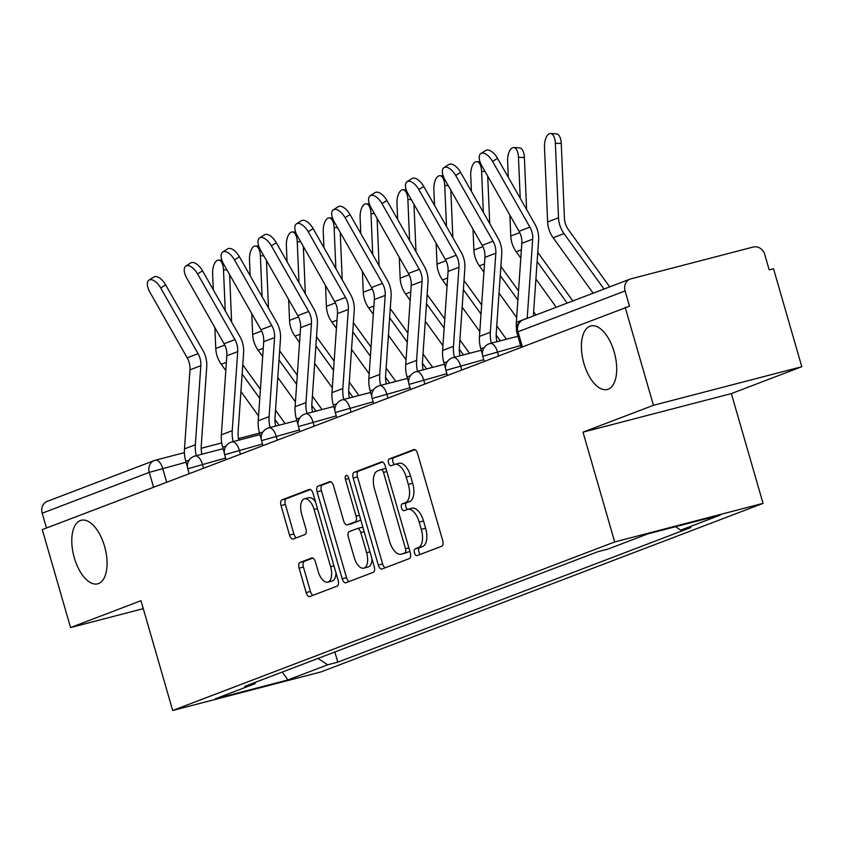 <?xml version="1.0" encoding="UTF-8"?>
<svg xmlns="http://www.w3.org/2000/svg" width="844" height="844" viewBox="0 0 844 844"><rect width="100%" height="100%" fill="white"/><g stroke="black" fill="none" stroke-linecap="round" stroke-linejoin="round"><path stroke-width="1.27" d="M414.499 552.862A3.524 1.73 -104.6 0 0 417.01 555.647A3.524 1.73 -104.6 0 0 417.094 555.616L441.75 546.216A5.032 2.469 -104.6 0 0 442.678 540.508L417.569 453.523A5.032 2.469 -104.6 0 0 413.982 449.536A5.032 2.469 -104.6 0 0 413.855 449.578L389.2 458.978A3.524 1.73 -104.6 0 0 388.556 462.976A3.524 1.73 -104.6 0 0 391.067 465.772A3.524 1.73 -104.6 0 0 391.152 465.74L394.348 464.527A16.11 7.912 -104.6 0 1 394.749 464.39A16.11 7.912 -104.6 0 1 406.228 477.155L408.327 484.403A16.11 7.912 -104.6 0 1 405.363 502.697L402.177 503.91A3.524 1.73 -104.6 0 0 401.522 507.919A3.524 1.73 -104.6 0 0 404.033 510.704A3.524 1.73 -104.6 0 0 404.128 510.683L407.314 509.459A16.11 7.912 -104.6 0 1 407.726 509.333A16.11 7.912 -104.6 0 1 419.204 522.098L421.293 529.346A16.11 7.912 -104.6 0 1 418.339 547.64L415.142 548.853A3.524 1.73 -104.6 0 0 414.499 552.862M407.726 509.333L412.051 508.204A16.11 7.912 -104.6 0 1 423.53 520.97L425.619 528.217A16.11 7.912 -104.6 0 1 422.665 546.511L419.468 547.735A3.524 1.73 -104.6 0 0 418.824 551.733A3.524 1.73 -104.6 0 0 420.46 554.339M414.995 449.662L393.526 457.849A3.524 1.73 -104.6 0 0 392.882 461.858A3.524 1.73 -104.6 0 0 394.517 464.464M394.749 464.39L399.075 463.272A16.11 7.912 -104.6 0 1 410.553 476.027L412.653 483.285A16.11 7.912 -104.6 0 1 409.688 501.579L406.502 502.792A3.524 1.73 -104.6 0 0 405.848 506.79A3.524 1.73 -104.6 0 0 407.494 509.407M104.561 546.29A32.832 16.12 -104.6 0 0 81.172 520.284A32.832 16.12 -104.6 0 0 74.304 557.821A32.832 16.12 -104.6 0 0 97.693 583.826A32.832 16.12 -104.6 0 0 104.561 546.29M614.179 351.959A32.832 16.12 -104.6 0 0 590.789 325.963A32.832 16.12 -104.6 0 0 583.921 363.5A32.832 16.12 -104.6 0 0 607.311 389.506A32.832 16.12 -104.6 0 0 614.179 351.959M300.01 562.452A5.032 2.469 -104.6 0 0 299.092 568.17L306.129 592.572A5.032 2.469 -104.6 0 0 309.716 596.56A5.032 2.469 -104.6 0 0 309.853 596.518L337.231 586.074A5.032 2.469 -104.6 0 0 338.149 580.356L313.05 493.381A5.032 2.469 -104.6 0 0 309.463 489.393A5.032 2.469 -104.6 0 0 309.326 489.436L281.949 499.87A5.032 2.469 -104.6 0 0 281.031 505.588L289.534 535.064A5.032 2.469 -104.6 0 0 293.121 539.052A5.032 2.469 -104.6 0 0 293.248 539.01L304.969 534.547A5.032 2.469 -104.6 0 0 305.897 528.829L301.677 514.207A13.472 6.615 -104.6 0 1 304.494 498.804A13.472 6.615 -104.6 0 1 314.084 509.481L330.616 566.735A13.472 6.615 -104.6 0 1 327.799 582.138A13.472 6.615 -104.6 0 1 318.199 571.472L315.445 561.925A5.032 2.469 -104.6 0 0 311.858 557.937A5.032 2.469 -104.6 0 0 311.731 557.979L300.01 562.452L304.336 561.323A5.032 2.469 -104.6 0 0 303.418 567.041L310.455 591.444A5.032 2.469 -104.6 0 0 313.04 595.305M583.014 432.16L731.358 393.578L801.8 366.718L653.446 405.299L583.014 432.16L614.696 541.943L172.682 710.49L140.99 600.706L70.558 627.567L42.284 529.599L629.497 306.203L625.087 290.948L518.016 331.776L516.813 332.367L521.043 347.032M653.446 405.299L625.172 307.332M378.291 565.058A5.032 2.469 -104.6 0 0 381.878 569.046A5.032 2.469 -104.6 0 0 382.005 569.004L409.382 558.559A5.032 2.469 -104.6 0 0 410.311 552.841L385.202 465.867A5.032 2.469 -104.6 0 0 381.615 461.879A5.032 2.469 -104.6 0 0 381.488 461.921L354.111 472.355A5.032 2.469 -104.6 0 0 353.182 478.073L378.291 565.058L382.617 563.929A5.032 2.469 -104.6 0 0 385.191 567.79M373.301 572.316L345.924 582.761A5.032 2.469 -104.6 0 1 345.797 582.803A5.032 2.469 -104.6 0 1 342.21 578.815L317.101 491.83A5.032 2.469 -104.6 0 1 318.03 486.112L329.751 481.65A5.032 2.469 -104.6 0 1 329.877 481.607A5.032 2.469 -104.6 0 1 333.464 485.595L343.645 520.864A5.032 2.469 -104.6 0 0 347.232 524.862A5.032 2.469 -104.6 0 0 347.359 524.82L355.134 521.856A5.032 2.469 -104.6 0 0 356.062 516.138L345.46 479.413A3.524 1.73 -104.6 0 1 346.198 475.383A3.524 1.73 -104.6 0 1 348.709 478.168L374.23 566.598A5.032 2.469 -104.6 0 1 373.301 572.316M801.8 366.718L773.526 268.751L769.201 269.88L764.791 254.614A10.255 8.925 69.1 0 0 753.302 247.018L630.901 278.847A10.255 8.925 69.1 0 0 630.088 279.111A10.255 8.925 69.1 0 0 625.087 290.948M731.358 393.578L763.05 503.362L321.036 671.908L172.682 710.49M70.558 627.567L143.29 608.651M46.473 527.996L42.2 513.215A10.255 8.925 -110.9 0 1 47.19 501.378L154.273 460.55A10.255 8.925 69.1 0 0 149.272 472.376L42.2 513.215M317.988 658.436L327.63 664.808L287.92 679.947L215.252 698.843L254.962 683.703L244.802 686.341L597.942 551.681L608.102 549.043L647.812 533.904L720.481 515.009L680.77 530.148L675.538 526.688M327.63 664.808L337.79 662.16L690.93 527.5L680.77 530.148M614.696 541.943L763.05 503.362M334.857 652.001L337.79 662.16M254.962 683.703L255.69 682.195M282.244 672.067L287.92 679.947M382.627 462.006L358.436 471.237A5.032 2.469 -104.6 0 0 357.508 476.944L382.617 563.929M404.877 552.767A3.524 1.73 -104.6 0 0 405.521 548.769L383.492 472.418A3.524 1.73 -104.6 0 0 380.982 469.623A3.524 1.73 -104.6 0 0 380.887 469.654L377.521 470.941A16.11 7.912 -104.6 0 0 374.567 489.235L389.622 541.415A16.11 7.912 -104.6 0 0 401.1 554.181A16.11 7.912 -104.6 0 0 401.512 554.054L409.203 551.649A3.524 1.73 -104.6 0 0 409.794 551.069M385.982 468.589A3.524 1.73 -104.6 0 0 385.307 468.504A3.524 1.73 -104.6 0 0 385.212 468.536L381.066 469.612M405.014 553.147A16.11 7.912 -104.6 0 0 405.426 553.063A16.11 7.912 -104.6 0 0 405.837 552.925L401.512 554.054M409.203 551.649L405.837 552.925M330.89 481.734L322.355 484.994A5.032 2.469 -104.6 0 0 321.427 490.702L346.536 577.686A5.032 2.469 -104.6 0 0 349.11 581.548M351.431 523.755A5.032 2.469 -104.6 0 0 351.558 523.734A5.032 2.469 -104.6 0 0 351.684 523.691L359.46 520.727A5.032 2.469 -104.6 0 0 360.567 519.25M354.206 557.473A13.472 6.615 -104.6 0 0 363.806 568.139A13.472 6.615 -104.6 0 0 366.623 552.736L360.799 532.564A5.032 2.469 -104.6 0 0 357.212 528.576A5.032 2.469 -104.6 0 0 357.086 528.618L349.31 531.583A5.032 2.469 -104.6 0 0 348.382 537.301L354.206 557.473M363.806 568.139L368.132 567.02A13.472 6.615 -104.6 0 0 371.982 558.812M363.068 527.911A5.032 2.469 -104.6 0 0 361.538 527.447A5.032 2.469 -104.6 0 0 361.411 527.489L357.339 528.555M312.871 558.074L304.336 561.323M327.799 582.138L332.125 581.02A13.472 6.615 -104.6 0 0 335.975 572.812M315.498 501.874A13.472 6.615 -104.6 0 0 308.82 497.686L304.494 498.804M310.465 489.52L286.274 498.751A5.032 2.469 -104.6 0 0 285.356 504.459L293.86 533.936A5.032 2.469 -104.6 0 0 296.444 537.797M550.52 133.51L556.439 133.816A11.795 5.433 92.9 0 1 561.271 143.522L555.363 143.227A11.795 5.433 -87.1 0 0 550.52 133.51A11.795 5.433 -87.1 0 0 544.486 147.373L547.64 221.951A25.647 22.313 -110.9 0 0 553.126 237.744L593.142 293.195M609.684 286.886L568.487 229.79A18.979 16.511 -110.9 0 1 564.425 218.111L561.271 143.522M604.019 289.049L564.003 233.598A25.647 22.313 -110.9 0 1 558.517 217.805L555.363 143.227M492.59 161.447A11.795 5.729 -122.3 0 0 480.837 153.545A11.795 5.729 -122.3 0 0 481.713 165.593L519.049 231.288L529.916 227.142L492.59 161.447L497.506 158.324A11.795 5.729 57.7 0 0 485.764 150.432L480.837 153.545M527.205 318.336A32.315 28.116 -110.9 0 1 527.215 318.209L532.701 239.158A18.979 16.511 69.1 0 0 529.916 227.142M516.454 328.485A32.315 28.116 -110.9 0 1 516.338 322.355L521.824 243.304A18.979 16.511 69.1 0 0 519.049 231.288M533.345 315.994L538.599 240.255A25.647 22.313 69.1 0 0 534.843 224.019L497.506 158.324M513.648 147.573L519.556 147.879A11.795 5.433 92.9 0 1 524.398 157.585L518.48 157.279A11.795 5.433 -87.1 0 0 513.648 147.573A11.795 5.433 -87.1 0 0 507.613 161.426L508.278 177.282M572.812 300.949L537.765 252.367M526.593 209.502L524.398 157.585M520.221 198.287L518.48 157.279M520.801 258.095L516.254 251.797A25.647 22.313 -110.9 0 1 510.768 236.014L509.881 215.167M556.27 307.258L535.908 279.037M567.147 303.112L537.122 261.513M483.348 212.35L481.607 171.343A11.795 5.433 -87.1 0 0 476.776 161.637A11.795 5.433 -87.1 0 0 470.741 175.489L471.406 191.335M535.94 315.012L533.64 311.816M518.522 290.874L500.882 266.43M489.72 223.565L487.716 176.143M483.928 272.158L479.381 265.86A25.647 22.313 -110.9 0 1 473.895 250.077L473.009 229.23M516.676 317.544L499.036 293.1M517.889 300.021L500.249 275.566M455.718 175.499A11.795 5.729 -122.3 0 0 443.965 167.608A11.795 5.729 -122.3 0 0 444.841 179.645L482.177 245.351L493.044 241.205L455.718 175.499L460.634 172.387A11.795 5.729 57.7 0 0 448.892 164.496L443.965 167.608M482.42 354.385L480.816 348.846A32.315 28.116 -110.9 0 1 479.466 336.418L484.952 257.357A18.979 16.511 69.1 0 0 482.177 245.351M491.292 343.181A32.315 28.116 -110.9 0 1 490.343 332.272L495.829 253.211A18.979 16.511 69.1 0 0 493.044 241.205M496.916 341.714A25.647 22.313 -110.9 0 1 496.24 333.369L501.726 254.318A25.647 22.313 69.1 0 0 497.971 238.082L460.634 172.387M418.835 189.562A11.795 5.729 -122.3 0 0 407.093 181.671A11.795 5.729 -122.3 0 0 407.968 193.709L445.294 259.403L456.171 255.257L418.835 189.562L423.762 186.45A11.795 5.729 57.7 0 0 412.009 178.548L407.093 181.671M445.548 368.438L443.944 362.899A32.315 28.116 -110.9 0 1 442.594 350.471L448.08 271.42A18.979 16.511 69.1 0 0 445.294 259.403M454.42 357.244A32.315 28.116 -110.9 0 1 453.471 346.325L458.957 267.274A18.979 16.511 69.1 0 0 456.171 255.257M460.043 355.778A25.647 22.313 -110.9 0 1 459.368 347.433L464.854 268.381A25.647 22.313 69.1 0 0 461.098 252.145L423.762 186.45M446.476 226.403L444.735 185.406A11.795 5.433 -87.1 0 0 439.903 175.7A11.795 5.433 -87.1 0 0 433.869 189.552L434.533 205.398M506.337 339.267A32.315 28.116 69.1 0 0 505.028 337.336L496.768 325.879M481.65 304.937L464.01 280.493M452.848 237.628L450.844 190.206M447.056 286.221L442.509 279.923A25.647 22.313 -110.9 0 1 437.023 264.14L436.137 243.283M479.803 331.608L462.164 307.163M500.323 340.828L496.177 335.089M481.017 314.073L463.377 289.629M409.593 240.466L407.863 199.469A11.795 5.433 -87.1 0 0 403.031 189.752A11.795 5.433 -87.1 0 0 396.986 203.615L397.661 219.461M469.464 353.33A32.315 28.116 69.1 0 0 468.156 351.399L459.885 339.942M444.777 319L427.138 294.556M415.976 251.681L413.961 204.269M410.173 300.285L405.637 293.986A25.647 22.313 -110.9 0 1 400.151 278.193L399.265 257.346M442.931 345.671L425.292 321.226M463.451 354.891L459.305 349.142M444.144 328.137L426.505 303.692M372.721 254.529L370.991 213.532A11.795 5.433 -87.1 0 0 366.148 203.815A11.795 5.433 -87.1 0 0 360.114 217.668L360.789 233.524M432.582 367.393A32.315 28.116 69.1 0 0 431.284 365.452L423.013 353.995M407.905 333.053L390.266 308.609M379.093 265.744L377.089 218.332M373.301 314.337L368.765 308.039A25.647 22.313 -110.9 0 1 363.268 292.256L362.392 271.409M406.059 359.723L388.419 335.279M426.579 368.955L422.433 363.205M407.272 342.2L389.633 317.755M381.963 203.626A11.795 5.729 -122.3 0 0 370.21 195.734A11.795 5.729 -122.3 0 0 371.096 207.772L408.422 273.467L419.299 269.32L381.963 203.626L386.89 200.503A11.795 5.729 57.7 0 0 375.137 192.611L370.21 195.734M408.675 382.501L407.072 376.962A32.315 28.116 -110.9 0 1 405.721 364.534L411.207 285.483A18.979 16.511 69.1 0 0 408.422 273.467M417.537 371.297A32.315 28.116 -110.9 0 1 416.598 360.388L422.074 281.337A18.979 16.511 69.1 0 0 419.299 269.32M423.171 369.841A25.647 22.313 -110.9 0 1 422.496 361.496L427.982 282.434A25.647 22.313 69.1 0 0 424.226 266.198L386.89 200.503M345.091 217.689A11.795 5.729 -122.3 0 0 333.338 209.787A11.795 5.729 -122.3 0 0 334.213 221.835L371.55 287.53L382.427 283.384L345.091 217.689L350.017 214.566A11.795 5.729 57.7 0 0 338.265 206.674L333.338 209.787M371.793 396.564L370.199 391.025A32.315 28.116 -110.9 0 1 368.849 378.597L374.335 299.546A18.979 16.511 69.1 0 0 371.55 287.53M380.665 385.36A32.315 28.116 -110.9 0 1 379.716 374.451L385.202 295.4A18.979 16.511 69.1 0 0 382.427 283.384M386.299 383.893A25.647 22.313 -110.9 0 1 385.624 375.548L391.11 296.497A25.647 22.313 69.1 0 0 387.354 280.261L350.017 214.566M308.218 231.752A11.795 5.729 -122.3 0 0 296.466 223.85A11.795 5.729 -122.3 0 0 297.341 235.887L334.678 301.593L345.555 297.447L308.218 231.752L313.145 228.629A11.795 5.729 57.7 0 0 301.392 220.738L296.466 223.85M334.92 410.627L333.327 405.088A32.315 28.116 -110.9 0 1 331.977 392.66L337.452 313.609A18.979 16.511 69.1 0 0 334.678 301.593M343.793 399.423A32.315 28.116 -110.9 0 1 342.843 388.514L348.329 309.463A18.979 16.511 69.1 0 0 345.555 297.447M349.427 397.957A25.647 22.313 -110.9 0 1 348.751 389.611L354.227 310.56A25.647 22.313 69.1 0 0 350.471 294.324L313.145 228.629M335.849 268.592L334.118 227.585A11.795 5.433 -87.1 0 0 329.276 217.879A11.795 5.433 -87.1 0 0 323.241 231.731L323.917 247.577M395.709 381.446A32.315 28.116 69.1 0 0 394.412 379.515L386.141 368.058M371.033 347.116L353.393 322.672M342.221 279.807L340.216 232.385M336.429 328.4L331.882 322.102A25.647 22.313 -110.9 0 1 326.396 306.319L325.52 285.472M369.176 373.786L351.537 349.342M389.706 383.018L385.56 377.268M370.4 356.263L352.76 331.819M271.346 245.804A11.795 5.729 -122.3 0 0 259.593 237.913A11.795 5.729 -122.3 0 0 260.469 249.951L297.805 315.645L308.672 311.499L271.346 245.804L276.273 242.692A11.795 5.729 57.7 0 0 264.52 234.79L259.593 237.913M298.048 424.68L296.455 419.141A32.315 28.116 -110.9 0 1 295.105 406.713L300.58 327.662A18.979 16.511 69.1 0 0 297.805 315.645M306.921 413.486A32.315 28.116 -110.9 0 1 305.971 402.567L311.457 323.516A18.979 16.511 69.1 0 0 308.672 311.499M312.554 412.02A25.647 22.313 -110.9 0 1 311.879 403.675L317.355 324.623A25.647 22.313 69.1 0 0 313.599 308.387L276.273 242.692M298.976 282.645L297.246 241.648A11.795 5.433 -87.1 0 0 292.404 231.942A11.795 5.433 -87.1 0 0 286.369 245.794L287.034 261.64M358.837 395.509A32.315 28.116 69.1 0 0 357.539 393.578L349.268 382.121M334.161 361.179L316.521 336.735M305.349 293.87L303.344 246.448M299.557 342.464L295.01 336.165A25.647 22.313 -110.9 0 1 289.524 320.382L288.637 299.525M332.304 387.85L314.664 363.405M352.834 397.07L348.688 391.331M333.528 370.316L315.888 345.871M234.474 259.868A11.795 5.729 -122.3 0 0 222.721 251.976A11.795 5.729 -122.3 0 0 223.597 264.014L260.933 329.709L271.8 325.562L234.474 259.868L239.39 256.745A11.795 5.729 57.7 0 0 227.648 248.853L222.721 251.976M261.176 438.743L259.572 433.204A32.315 28.116 -110.9 0 1 258.222 420.776L263.708 341.725A18.979 16.511 69.1 0 0 260.933 329.709M270.048 427.539A32.315 28.116 -110.9 0 1 269.099 416.63L274.585 337.579A18.979 16.511 69.1 0 0 271.8 325.562M275.682 426.083A25.647 22.313 -110.9 0 1 274.996 417.738L280.482 338.687A25.647 22.313 69.1 0 0 276.726 322.45L239.39 256.745M262.104 296.708L260.363 255.711A11.795 5.433 -87.1 0 0 255.532 245.994A11.795 5.433 -87.1 0 0 249.497 259.857L250.162 275.703M321.965 409.572A32.315 28.116 69.1 0 0 320.657 407.641L312.396 396.184M297.278 375.242L279.638 350.798M268.476 307.923L266.472 260.511M262.684 356.527L258.137 350.228A25.647 22.313 -110.9 0 1 252.651 334.435L251.765 313.588M295.432 401.913L277.792 377.468M315.951 411.133L311.805 405.384M296.645 384.379L279.005 359.934M197.591 273.931A11.795 5.729 -122.3 0 0 185.849 266.039A11.795 5.729 -122.3 0 0 186.724 278.077L224.05 343.772L234.927 339.626L197.591 273.931L202.518 270.808A11.795 5.729 57.7 0 0 190.776 262.917L185.849 266.039M224.304 452.806L222.7 447.267A32.315 28.116 -110.9 0 1 221.35 434.839L226.836 355.788A18.979 16.511 69.1 0 0 224.05 343.772M233.176 441.602A32.315 28.116 -110.9 0 1 232.227 430.693L237.713 351.642A18.979 16.511 69.1 0 0 234.927 339.626M238.799 440.135A25.647 22.313 -110.9 0 1 238.124 431.79L243.61 352.739A25.647 22.313 69.1 0 0 239.854 336.503L202.518 270.808M225.232 310.771L223.491 269.774A11.795 5.433 -87.1 0 0 218.659 260.058A11.795 5.433 -87.1 0 0 212.625 273.92L213.289 289.766M285.093 423.635A32.315 28.116 69.1 0 0 283.784 421.694L275.524 410.237M260.406 389.295L242.766 364.851M231.604 321.986L229.6 274.574M225.812 370.579L221.265 364.281A25.647 22.313 -110.9 0 1 215.779 348.498L214.893 327.651M258.559 415.965L240.92 391.521M279.079 425.197L274.933 419.447M259.773 398.442L242.133 373.998M160.719 287.994A11.795 5.729 -122.3 0 0 148.977 280.092A11.795 5.729 -122.3 0 0 149.852 292.14L187.178 357.835L198.055 353.689L160.719 287.994L165.646 284.871A11.795 5.729 57.7 0 0 153.893 276.98L148.977 280.092M187.431 466.869L185.828 461.33A32.315 28.116 -110.9 0 1 184.477 448.902L189.963 369.851A18.979 16.511 69.1 0 0 187.178 357.835M196.304 455.665A32.315 28.116 -110.9 0 1 195.354 444.756L200.83 365.705A18.979 16.511 69.1 0 0 198.055 353.689M201.927 454.199A25.647 22.313 -110.9 0 1 201.252 445.854L206.738 366.802A25.647 22.313 69.1 0 0 202.982 350.566L165.646 284.871M186.091 462.238L149.272 472.376L153.545 487.167M166.648 482.177L162.649 468.325A10.255 5.032 75.4 0 0 155.349 460.202A10.255 10.255 0 0 0 154.273 460.55A10.255 8.925 69.1 0 1 155.085 460.286A10.255 5.032 75.4 0 1 155.349 460.202L184.425 452.637M225.633 458.06L187.79 468.758L189.172 473.579M203.52 468.114L202.37 464.116A10.255 5.032 75.4 0 0 195.059 455.992A10.255 10.255 0 0 0 187.79 468.758M262.505 444.007L224.662 454.705L226.055 459.526M240.392 454.051L239.242 450.052A10.255 5.032 75.4 0 0 231.931 441.929A10.255 10.255 0 0 0 224.662 454.705M299.377 429.944L261.534 440.642L262.927 445.463M277.275 439.988L276.115 435.989A10.255 5.032 75.4 0 0 268.803 427.866A10.255 10.255 0 0 0 261.534 440.642M336.25 415.881L298.407 426.579L299.799 431.4M314.147 425.925L312.987 421.937A10.255 5.032 75.4 0 0 305.686 413.803A10.255 10.255 0 0 0 298.407 426.579M373.122 401.818L335.279 412.516L336.672 417.337M351.02 411.872L349.87 407.874A10.255 5.032 75.4 0 0 342.558 399.75A10.255 10.255 0 0 0 335.279 412.516M410.005 387.765L372.151 398.463L373.544 403.284M387.892 397.809L386.742 393.81A10.255 5.032 75.4 0 0 379.431 385.687A10.255 10.255 0 0 0 372.151 398.463M446.877 373.702L409.023 384.4L410.416 389.221M424.764 383.746L423.614 379.747A10.255 5.032 75.4 0 0 416.303 371.624A10.255 10.255 0 0 0 409.023 384.4M483.749 359.639L445.906 370.337L447.299 375.158M461.636 369.683L460.486 365.684A10.255 5.032 75.4 0 0 453.175 357.561A10.255 10.255 0 0 0 445.906 370.337M520.621 345.576L482.779 356.273L484.171 361.095M498.519 355.63L497.359 351.632A10.255 5.032 75.4 0 0 490.047 343.497A10.255 10.255 0 0 0 482.779 356.273M489.794 343.582A10.255 5.032 75.4 0 1 490.047 343.497L517.931 336.25M452.922 357.645A10.255 5.032 75.4 0 1 453.175 357.561L481.228 350.271M416.039 371.708A10.255 5.032 75.4 0 1 416.303 371.624L444.355 364.323M379.167 385.771A10.255 5.032 75.4 0 1 379.431 385.687L407.483 378.386M342.295 399.824A10.255 5.032 75.4 0 1 342.558 399.75L370.611 392.449M305.422 413.887A10.255 5.032 75.4 0 1 305.686 413.803L333.739 406.513M268.55 427.95A10.255 5.032 75.4 0 1 268.803 427.866L296.866 420.576M231.678 442.013A10.255 5.032 75.4 0 1 231.931 441.929L259.984 434.628M194.795 456.066A10.255 5.032 75.4 0 1 195.059 455.992L223.111 448.691M522.288 346.567L518.016 331.776A10.255 8.925 69.1 0 1 523.006 319.939A10.255 10.255 0 0 0 516.813 332.367M422.665 546.511L418.339 547.64M425.619 528.217L421.293 529.346M423.53 520.97L419.204 522.098M406.502 502.792L402.177 503.91M409.688 501.579L405.363 502.697M412.653 483.285L408.327 484.403M410.553 476.027L406.228 477.155M393.526 457.849L389.2 458.978M419.468 547.735L415.142 548.853M357.508 476.944L353.182 478.073M358.436 471.237L354.111 472.355M408.876 547.893L405.521 548.769M386.847 471.543L383.492 472.418M346.536 577.686L342.21 578.815M321.427 490.702L317.101 491.83M322.355 484.994L318.03 486.112M351.684 523.691L347.359 524.82M359.46 520.727L355.134 521.856M359.407 515.262L356.062 516.138M348.815 478.537L345.46 479.413M369.978 551.87L366.623 552.736M364.154 531.688L360.799 532.564M333.971 565.87L330.616 566.735M317.439 508.605L314.084 509.481M293.86 533.936L289.534 535.064M285.356 504.459L281.031 505.588M286.274 498.751L281.949 499.87M310.455 591.444L306.129 592.572M303.418 567.041L299.092 568.17M558.517 217.805L547.64 221.951M564.003 233.598L553.126 237.744M521.824 243.304L532.701 239.158M516.338 322.355L527.215 318.209M519.735 232.596L510.768 236.014M521.37 249.845L516.254 251.797M485.089 171.522L481.607 171.343M482.863 246.659L473.895 250.077M484.498 263.908L479.381 265.86M480.816 348.846L484.234 347.538M484.952 257.357L495.829 253.211M479.466 336.418L490.343 332.272M443.944 362.899L447.362 361.601M448.08 271.42L458.957 267.274M442.594 350.471L453.471 346.325M448.206 185.585L444.735 185.406M445.98 260.722L437.023 264.14M447.626 277.971L442.509 279.923M411.334 199.648L407.863 199.469M409.108 274.775L400.151 278.193M410.754 292.035L405.637 293.986M374.462 213.701L370.991 213.532M372.236 288.838L363.268 292.256M373.881 306.087L368.765 308.039M407.072 376.962L410.49 375.664M411.207 285.483L422.074 281.337M405.721 364.534L416.598 360.388M370.199 391.025L373.607 389.717M374.335 299.546L385.202 295.4M368.849 378.597L379.716 374.451M333.327 405.088L336.735 403.78M337.452 313.609L348.329 309.463M331.977 392.66L342.843 388.514M337.589 227.764L334.118 227.585M335.363 302.901L326.396 306.319M336.999 320.15L331.882 322.102M296.455 419.141L299.863 417.843M300.58 327.662L311.457 323.516M295.105 406.713L305.971 402.567M300.717 241.827L297.246 241.648M298.491 316.964L289.524 320.382M300.126 334.213L295.01 336.165M259.572 433.204L262.99 431.906M263.708 341.725L274.585 337.579M258.222 420.776L269.099 416.63M263.845 255.89L260.363 255.711M261.619 331.017L252.651 334.435M263.254 348.277L258.137 350.228M222.7 447.267L226.118 445.97M226.836 355.788L237.713 351.642M221.35 434.839L232.227 430.693M226.962 269.943L223.491 269.774M224.747 345.08L215.779 348.498M226.382 362.34L221.265 364.281M185.828 461.33L189.246 460.022M189.963 369.851L200.83 365.705M184.477 448.902L195.354 444.756M201.188 448.28L221.729 442.942M238.483 438.585L259.551 433.099M523.006 319.939L630.088 279.111M385.307 468.504L380.982 469.623M405.426 553.063L401.1 554.181M351.558 523.734L347.232 524.862M361.538 527.447L357.212 528.576M479.993 161.795L476.776 161.637M443.121 175.858L439.903 175.7M406.249 189.921L403.031 189.752M369.377 203.984L366.148 203.815M332.504 218.037L329.276 217.879M295.632 232.1L292.404 231.942M258.749 246.163L255.532 245.994M221.877 260.226L218.659 260.058"/></g></svg>

